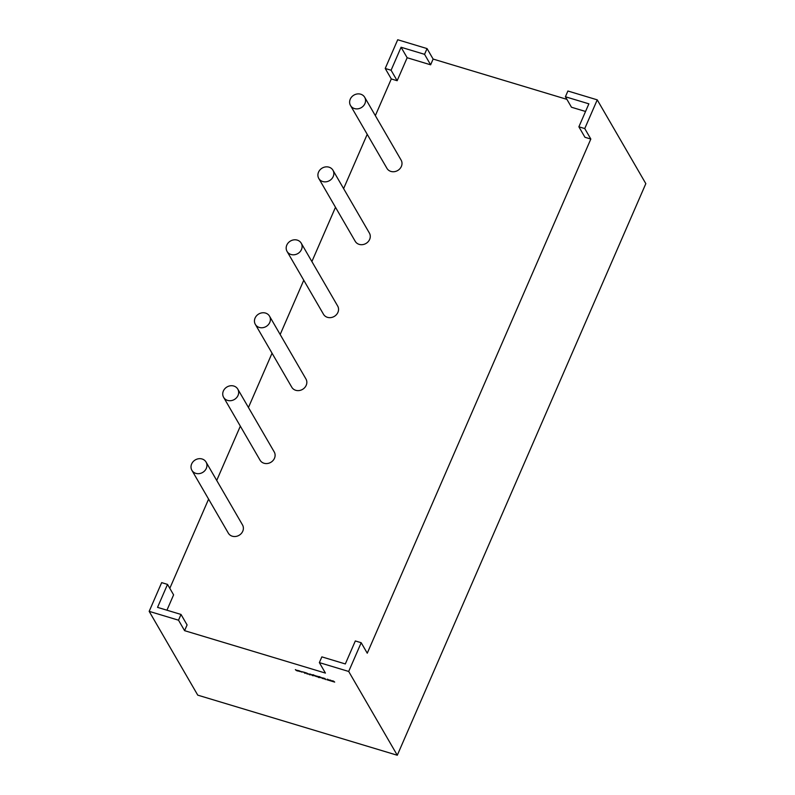 <?xml version="1.0" encoding="UTF-8"?>
<svg xmlns="http://www.w3.org/2000/svg" width="795" height="795" viewBox="0 0 795 795"><rect width="100%" height="100%" fill="white"/><g stroke="black" fill="none" stroke-linecap="round" stroke-linejoin="round"><path stroke-width="1.19" d="M350.506 105.496L386.946 168.351A8.198 7.274 -30.1 0 0 394.32 171.68A8.198 7.274 -30.1 0 0 401.366 166.443A8.198 7.274 -30.1 0 0 401.127 160.123L364.686 97.278A8.198 7.274 -30.1 0 0 357.303 93.949A8.198 7.274 -30.1 0 0 350.257 99.176A8.198 7.274 -30.1 0 0 350.506 105.496A8.198 7.274 -30.1 0 0 357.879 108.826A8.198 7.274 -30.1 0 0 364.925 103.598A8.198 7.274 -30.1 0 0 364.686 97.278M318.775 178.458L355.216 241.302A8.198 7.274 -30.1 0 0 362.599 244.631A8.198 7.274 -30.1 0 0 369.645 239.404A8.198 7.274 -30.1 0 0 369.397 233.084L332.956 170.239A8.198 7.274 -30.1 0 0 325.582 166.91A8.198 7.274 -30.1 0 0 318.537 172.137A8.198 7.274 -30.1 0 0 318.775 178.458A8.198 7.274 -30.1 0 0 326.159 181.787A8.198 7.274 -30.1 0 0 333.204 176.56A8.198 7.274 -30.1 0 0 332.956 170.239M287.055 251.419L323.495 314.264A8.198 7.274 -30.1 0 0 330.879 317.593A8.198 7.274 -30.1 0 0 337.925 312.365A8.198 7.274 -30.1 0 0 337.676 306.045L301.235 243.191A8.198 7.274 -30.1 0 0 293.852 239.861A8.198 7.274 -30.1 0 0 286.806 245.099A8.198 7.274 -30.1 0 0 287.055 251.419A8.198 7.274 -30.1 0 0 294.438 254.748A8.198 7.274 -30.1 0 0 301.484 249.511A8.198 7.274 -30.1 0 0 301.235 243.191M255.334 324.37L291.775 387.225A8.198 7.274 -30.1 0 0 299.159 390.554A8.198 7.274 -30.1 0 0 306.204 385.317A8.198 7.274 -30.1 0 0 305.956 378.996L269.515 316.152A8.198 7.274 -30.1 0 0 262.131 312.823A8.198 7.274 -30.1 0 0 255.086 318.05A8.198 7.274 -30.1 0 0 255.334 324.37A8.198 7.274 -30.1 0 0 262.708 327.699A8.198 7.274 -30.1 0 0 269.753 322.472A8.198 7.274 -30.1 0 0 269.515 316.152M223.614 397.331L260.054 460.176A8.198 7.274 -30.1 0 0 267.428 463.505A8.198 7.274 -30.1 0 0 274.474 458.278A8.198 7.274 -30.1 0 0 274.235 451.958L237.785 389.113A8.198 7.274 -30.1 0 0 230.411 385.784A8.198 7.274 -30.1 0 0 223.365 391.011A8.198 7.274 -30.1 0 0 223.614 397.331A8.198 7.274 -30.1 0 0 230.987 400.66A8.198 7.274 -30.1 0 0 238.033 395.433A8.198 7.274 -30.1 0 0 237.785 389.113M191.883 470.292L228.324 533.137A8.198 7.274 -30.1 0 0 235.708 536.466A8.198 7.274 -30.1 0 0 242.753 531.239A8.198 7.274 -30.1 0 0 242.505 524.919L206.064 462.064A8.198 7.274 -30.1 0 0 198.69 458.735A8.198 7.274 -30.1 0 0 191.645 463.972A8.198 7.274 -30.1 0 0 191.883 470.292A8.198 7.274 -30.1 0 0 199.267 473.621A8.198 7.274 -30.1 0 0 206.312 468.384A8.198 7.274 -30.1 0 0 206.064 462.064M300.262 671.626L298.562 670.891L300.262 671.626M298.652 670.692L299.218 670.771M306.582 672.977L307.427 673.415L306.284 673.117L307.208 674.071L306.135 672.918M310.557 674.826L309.901 673.991L310.587 674.756M313.359 675.561L312.803 674.806L313.488 674.826L314.79 675.78L313.389 675.492M312.813 674.796L313.488 674.826M313.588 674.866L313.061 675.034M314.79 675.78L314.164 675.839M318.179 676.485L319.004 677.628L316.798 676.386L318.179 676.485M316.887 676.187L317.473 676.267M322.571 677.807L323.009 678.572L322.154 678.334L321.061 677.36L322.134 678.244L322.571 677.807M322.134 678.244L322.72 677.956M330.889 680.311L332.042 681.295L329.418 680.51L329.696 679.954L330.889 680.311M397.291 755.25L348.697 671.457L319.361 662.613L325.433 673.087L184.589 630.664L178.517 620.189L149.172 611.355L197.756 695.148L397.291 755.25L645.828 183.645L597.244 99.852L584.752 128.571L578.879 126.802L588.876 103.827L565.404 96.761L571.476 107.236L585.547 111.469M333.532 681.116L334.685 682.09L332.072 681.305L332.34 680.759L333.532 681.116M328.236 679.516L329.388 680.5L326.775 679.705L327.043 679.159L328.236 679.516M325.125 678.582L325.523 679.566L323.545 678.105L325.125 678.582M323.287 678.026L323.734 678.791L323.287 678.026M319.441 677.39L318.884 676.634L319.56 676.664L320.862 677.618L319.471 677.32M318.894 676.625L319.56 676.664M319.67 676.694L319.143 676.863M320.862 677.618L320.236 677.668M316.221 675.899L316.658 676.664L316.152 676.088M315.227 675.601L315.665 676.366L315.227 675.601M312.306 674.716L312.713 675.73L310.805 674.269L311.878 675.154L312.306 674.716M311.878 675.154L312.425 674.935M309.414 674.19L309.782 674.826L307.913 673.743L309.414 674.19M305.121 673.415L303.402 672.033L305.628 672.709L305.091 673.415M301.742 672.103L300.57 671.318L302.438 672.063M301.673 672.083L302.289 671.884M297.916 670.384L298.363 671.149L296.396 670.573L295.362 669.619L297.549 670.841L297.916 670.384M184.589 630.664L187.083 624.92L181.012 614.446L178.517 620.189M584.752 128.571L590.824 139.046L367.26 653.202L361.188 642.728L355.325 640.959L345.328 663.944L321.856 656.869L319.361 662.613M597.244 99.852L567.898 91.008L565.404 96.761M427.054 48.584L397.709 39.75L385.217 68.469L391.299 78.944L397.162 80.712L391.09 70.238L401.078 47.263L424.56 54.328L427.054 48.584L433.126 59.059L430.632 64.812L424.56 54.328M391.09 70.238L385.217 68.469M181.012 614.446L157.539 607.37L167.526 584.395L161.663 582.626L149.172 611.355M361.188 642.728L348.697 671.457M391.299 78.944L375.339 115.653M367.22 134.325L343.609 188.614M335.49 207.286L311.888 261.565M303.769 280.238L280.168 334.526M272.049 353.199L248.447 407.487M240.329 426.16L216.717 480.438M208.598 499.121L169.812 588.33M590.824 139.046L584.951 137.277L578.879 126.802M433.126 59.059L566.905 99.355M430.632 64.812L407.159 57.737L401.078 47.263M397.162 80.712L407.159 57.737M167.526 584.395L173.598 594.869L166.94 610.202M322.849 678.085L322.283 678.046M320.991 677.33L320.335 677.459M319.302 677.141L320.653 677.549L319.838 676.992M320.703 677.439L320.137 677.648M318.666 676.823L318.05 676.764M318 676.674L318.517 676.585M317.881 676.962L317.006 676.456L318.467 676.704M317.563 676.297L317.006 676.456M314.909 675.502L314.254 675.621M313.22 675.313L314.572 675.72L313.757 675.154M314.621 675.601L314.055 675.81M312.584 674.985L312.018 674.955M304.346 672.689L305.181 672.938L304.376 672.61M302.567 671.775L301.842 671.884M300.381 671.338L299.804 671.268M298.771 670.96L300.122 671.368L299.308 670.791M300.172 671.248L299.626 671.467M297.042 670.284L296.515 670.284"/></g></svg>
